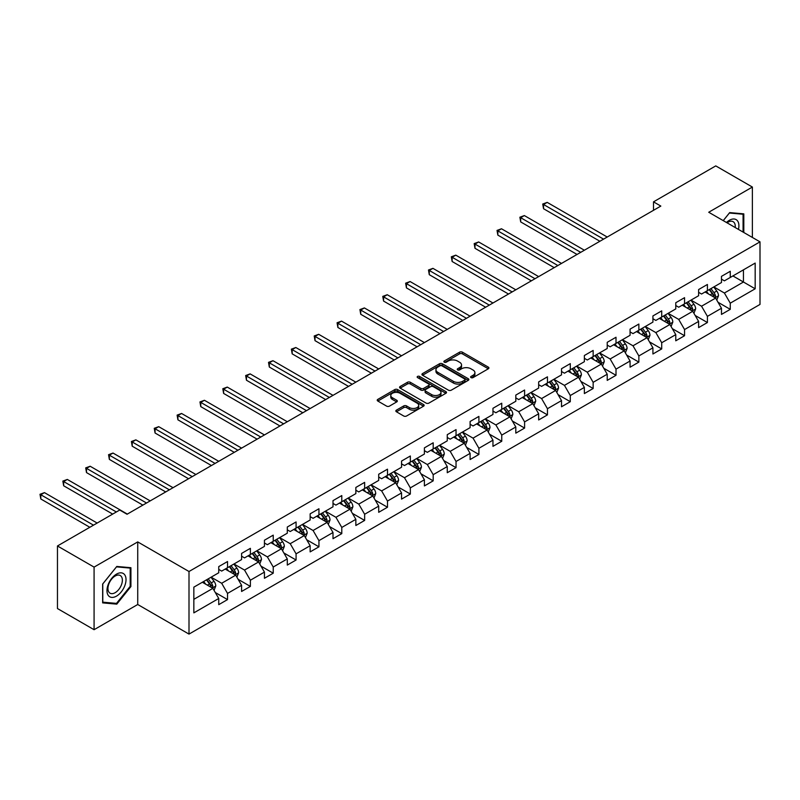 <?xml version="1.0" encoding="UTF-8"?>
<svg xmlns="http://www.w3.org/2000/svg" width="800" height="800" viewBox="0 0 800 800"><rect width="100%" height="100%" fill="white"/><g stroke="black" fill="none" stroke-linecap="round" stroke-linejoin="round"><path stroke-width="1.2" d="M471.03 377.61A1.42 0.82 0 0 0 473.04 377.61L488.32 368.79A2.03 1.17 0 0 0 488.91 367.96A2.03 1.17 0 0 0 488.32 367.13L462.44 352.19A2.03 1.17 0 0 0 459.56 352.19L444.28 361.01A1.42 0.82 0 0 0 443.87 361.59A1.42 0.82 0 0 0 444.28 362.17A1.42 0.82 0 0 0 446.3 362.17L448.27 361.03A6.51 3.76 0 0 1 457.48 361.03L459.63 362.28A6.51 3.76 0 0 1 461.54 364.93A6.51 3.76 0 0 1 459.63 367.59L457.66 368.73A1.42 0.82 0 0 0 457.24 369.31A1.42 0.82 0 0 0 457.66 369.89A1.42 0.82 0 0 0 459.67 369.89L461.65 368.75A6.51 3.76 0 0 1 470.85 368.75L473 370A6.51 3.76 0 0 1 474.91 372.65A6.51 3.76 0 0 1 473 375.31L471.03 376.45A1.42 0.82 0 0 0 470.61 377.03A1.42 0.82 0 0 0 471.03 377.61L471.03 376.45M396.44 410.13A2.03 1.17 0 0 0 395.84 410.96A2.03 1.17 0 0 0 396.44 411.79L403.7 415.99A2.03 1.17 0 0 0 406.58 415.99L423.54 406.19A2.03 1.17 0 0 0 424.14 405.36A2.03 1.17 0 0 0 423.54 404.53L397.66 389.59A2.03 1.17 0 0 0 394.79 389.59L377.82 399.38A2.03 1.17 0 0 0 377.22 400.21A2.03 1.17 0 0 0 377.82 401.04L386.59 406.11A2.03 1.17 0 0 0 389.47 406.11L396.73 401.91A2.03 1.17 0 0 0 397.32 401.08A2.03 1.17 0 0 0 396.73 400.25L392.38 397.74A5.44 3.14 0 0 1 390.78 395.52A5.44 3.14 0 0 1 394.14 392.62A5.44 3.14 0 0 1 400.07 393.3L417.11 403.14A5.44 3.14 0 0 1 418.7 405.36A5.44 3.14 0 0 1 415.34 408.26A5.44 3.14 0 0 1 409.42 407.58L406.58 405.94A2.03 1.17 0 0 0 403.7 405.94L396.44 410.13L396.44 411.79L403.7 407.63L403.7 405.94M137.73 541.91L94.08 567.11L57.46 545.97L57.46 608.55L94.08 629.7L137.73 604.5L189 634.1L189 571.51L137.73 541.91L137.73 604.5M752.38 237.45L752.38 187.05L708.73 212.25L760 241.85L189 571.51M752.38 187.05L715.76 165.9L653.51 201.85L653.51 210.3M57.46 545.97L119.72 510.03L127.04 514.26L660.83 206.08L653.51 201.85M448.42 390.17A2.03 1.17 0 0 0 451.29 390.17L468.26 380.37A2.03 1.17 0 0 0 468.86 379.54A2.03 1.17 0 0 0 468.26 378.71L442.38 363.77A2.03 1.17 0 0 0 439.5 363.77L422.54 373.57A2.03 1.17 0 0 0 421.94 374.4A2.03 1.17 0 0 0 422.54 375.23L448.42 390.17M418.14 377.92A1.42 0.82 0 0 1 419.59 378.12L419.59 376.43L445.9 391.62A2.03 1.17 0 0 1 446.5 392.45A2.03 1.17 0 0 1 445.9 393.28L428.93 403.08A2.03 1.17 0 0 1 426.06 403.08L400.18 388.13L407.44 383.97L407.44 382.28L400.18 386.47A2.03 1.17 0 0 0 399.58 387.3A2.03 1.17 0 0 0 400.18 388.13L400.18 386.47M407.44 383.97A2.03 1.17 0 0 1 410.31 383.97L410.31 382.28A2.03 1.17 0 0 0 407.44 382.28M410.31 382.28L420.81 388.34A2.03 1.17 0 0 0 423.69 388.34L428.5 385.56A2.03 1.17 0 0 0 429.1 384.73A2.03 1.17 0 0 0 428.5 383.9L417.58 377.59A1.42 0.82 0 0 1 417.16 377.01A1.42 0.82 0 0 1 418.04 376.25A1.42 0.82 0 0 1 419.59 376.43M189 634.1L760 304.43L760 241.85M215.3 592.53L227.53 599.59L227.53 593.42L241.59 585.3L241.59 591.47L250.38 586.4L250.38 580.22L264.44 572.1L264.44 578.28L273.23 573.2L273.23 567.03L287.29 558.91L287.29 565.08L296.08 560.01L296.08 553.84L310.15 545.72L310.15 551.89L318.94 546.82L318.94 540.64L333 532.52L333 538.7L341.79 533.62L341.79 527.45L355.85 519.33L355.85 525.51L364.64 520.43L364.64 514.26L378.7 506.14L378.7 512.31L387.49 507.24L387.49 501.06L401.55 492.94L401.55 499.12L410.34 494.04L410.34 487.87L424.4 479.75L424.4 485.93L433.19 480.85L433.19 474.68L447.26 466.56L447.26 472.73L456.04 467.66L456.04 461.48L470.11 453.37L470.11 459.54L478.9 454.46L478.9 448.29L492.96 440.17L492.96 446.35L501.75 441.27L501.75 435.1L515.81 426.98L515.81 433.15L524.6 428.08L524.6 421.9L538.66 413.79L538.66 419.96L547.45 414.88L547.45 408.71L561.51 400.59L561.51 406.77L570.3 401.69L570.3 395.52L584.37 387.4L584.37 393.57L593.15 388.5L593.15 382.32L607.22 374.21L607.22 380.38L616.01 375.31L616.01 369.13L630.07 361.01L630.07 367.19L638.86 362.11L638.86 355.94L652.92 347.82L652.92 353.99L661.71 348.92L661.71 342.74L675.77 334.63L675.77 340.8L684.56 335.73L684.56 329.55L698.62 321.43L698.62 327.61L707.41 322.53L707.41 316.36L721.47 308.24L721.47 314.41L730.26 309.34L730.26 303.17L755.17 288.79L755.17 263.08L743.45 269.84L743.45 282.02L755.17 288.79M227.53 599.59L218.74 604.66L218.74 598.49L193.84 612.87L193.84 587.16L218.74 572.78L218.74 566.61L227.53 561.53L227.53 567.71L241.59 559.59L241.59 553.41L250.38 548.34L250.38 554.51L264.44 546.39L264.44 540.22L273.23 535.15L273.23 541.32L287.29 533.2L287.29 527.03L296.08 521.95L296.08 528.13L310.15 520.01L310.15 513.83L318.94 508.76L318.94 514.93L333 506.81L333 500.64L341.79 495.57L341.79 501.74L355.85 493.62L355.85 487.45L364.64 482.37L364.64 488.55L378.7 480.43L378.7 474.25L387.49 469.18L387.49 475.35L401.55 467.23L401.55 461.06L410.34 455.99L410.34 462.16L424.4 454.04L424.4 447.87L433.19 442.79L433.19 448.97L447.26 440.85L447.26 434.67L456.04 429.6L456.04 435.77L470.11 427.65L470.11 421.48L478.9 416.41L478.9 422.58L492.96 414.46L492.96 408.29L501.75 403.21L501.75 409.39L515.81 401.27L515.81 395.09L524.6 390.02L524.6 396.19L538.66 388.08L538.66 381.9L547.45 376.83L547.45 383L561.51 374.88L561.51 368.71L570.3 363.63L570.3 369.81L584.37 361.69L584.37 355.51L593.15 350.44L593.15 356.61L607.22 348.5L607.22 342.32L616.01 337.25L616.01 343.42L630.07 335.3L630.07 329.13L638.86 324.05L638.86 330.23L652.92 322.11L652.92 315.94L661.71 310.86L661.71 317.03L675.77 308.92L675.77 302.74L684.56 297.67L684.56 303.84L698.62 295.72L698.62 289.55L707.41 284.47L707.41 290.65L721.47 282.53L721.47 276.36L730.26 271.28L730.26 277.46L755.17 263.08M225.19 569.06L235.73 575.15L221.67 583.27L211.12 577.18M218.74 569.4L221.67 571.09L227.53 567.71M221.67 583.27L227.53 593.42M235.73 575.15L241.59 585.3M248.04 555.87L258.58 561.96L244.52 570.07L233.97 563.99M241.59 556.2L244.52 557.9L250.38 554.51M244.52 570.07L250.38 580.22M258.58 561.96L264.44 572.1M270.89 542.67L281.44 548.76L267.37 556.88L256.83 550.79M264.44 543.01L267.37 544.7L273.23 541.32M267.37 556.88L273.23 567.03M281.44 548.76L287.29 558.91M293.74 529.48L304.29 535.57L290.22 543.69L279.68 537.6M287.29 529.82L290.22 531.51L296.08 528.13M290.22 543.69L296.08 553.84M304.29 535.57L310.15 545.72M316.59 516.29L327.14 522.38L313.08 530.49L302.53 524.41M310.15 516.62L313.08 518.32L318.94 514.93M313.08 530.49L318.94 540.64M327.14 522.38L333 532.52M339.44 503.09L349.99 509.18L335.93 517.3L325.38 511.21M333 503.43L335.93 505.12L341.79 501.74M335.93 517.3L341.79 527.45M349.99 509.18L355.85 519.33M362.29 489.9L372.84 495.99L358.78 504.11L348.23 498.02M355.85 490.24L358.78 491.93L364.64 488.55M358.78 504.11L364.64 514.26M372.84 495.99L378.7 506.14M385.15 476.71L395.69 482.8L381.63 490.91L371.08 484.83M378.7 477.04L381.63 478.74L387.49 475.35M381.63 490.91L387.49 501.06M395.69 482.8L401.55 492.94M408 463.51L418.54 469.6L404.48 477.72L393.94 471.63M401.55 463.85L404.48 465.54L410.34 462.16M404.48 477.72L410.34 487.87M418.54 469.6L424.4 479.75M430.85 450.32L441.4 456.41L427.33 464.53L416.79 458.44M424.4 450.66L427.33 452.35L433.19 448.97M427.33 464.53L433.19 474.68M441.4 456.41L447.26 466.56M453.7 437.13L464.25 443.22L450.19 451.34L439.64 445.25M447.26 437.47L450.19 439.16L456.04 435.77M450.19 451.34L456.04 461.48M464.25 443.22L470.11 453.37M476.55 423.93L487.1 430.02L473.04 438.14L462.49 432.05M470.11 424.27L473.04 425.96L478.9 422.58M473.04 438.14L478.9 448.29M487.1 430.02L492.96 440.17M499.4 410.74L509.95 416.83L495.89 424.95L485.34 418.86M492.96 411.08L495.89 412.77L501.75 409.39M495.89 424.95L501.75 435.1M509.95 416.83L515.81 426.98M522.26 397.55L532.8 403.64L518.74 411.76L508.19 405.67M515.81 397.89L518.74 399.58L524.6 396.19M518.74 411.76L524.6 421.9M532.8 403.64L538.66 413.79M545.11 384.35L555.65 390.44L541.59 398.56L531.04 392.47M538.66 384.69L541.59 386.38L547.45 383M541.59 398.56L547.45 408.71M555.65 390.44L561.51 400.59M567.96 371.16L578.51 377.25L564.44 385.37L553.9 379.28M561.51 371.5L564.44 373.19L570.3 369.81M564.44 385.37L570.3 395.52M578.51 377.25L584.37 387.4M590.81 357.97L601.36 364.06L587.29 372.18L576.75 366.09M584.37 358.31L587.29 360L593.15 356.61M587.29 372.18L593.15 382.32M601.36 364.06L607.22 374.21M613.66 344.77L624.21 350.86L610.15 358.98L599.6 352.89M607.22 345.11L610.15 346.8L616.01 343.42M610.15 358.98L616.01 369.13M624.21 350.86L630.07 361.01M636.51 331.58L647.06 337.67L633 345.79L622.45 339.7M630.07 331.92L633 333.61L638.86 330.23M633 345.79L638.86 355.94M647.06 337.67L652.92 347.82M659.37 318.39L669.91 324.48L655.85 332.6L645.3 326.51M652.92 318.73L655.85 320.42L661.71 317.03M655.85 332.6L661.71 342.74M669.91 324.48L675.77 334.63M682.22 305.19L692.76 311.28L678.7 319.4L668.15 313.31M675.77 305.53L678.7 307.22L684.56 303.84M678.7 319.4L684.56 329.55M692.76 311.28L698.62 321.43M705.07 292L715.62 298.09L701.55 306.21L691.01 300.12M698.62 292.34L701.55 294.03L707.41 290.65M701.55 306.21L707.41 316.36M715.62 298.09L721.47 308.24M732.9 275.93L743.45 282.02L724.4 293.02L713.86 286.93M721.47 279.15L724.4 280.84L730.26 277.46M724.4 293.02L730.26 303.17M94.08 567.11L94.08 629.7M193.84 599.34L212.88 588.34L202.33 582.25M212.88 588.34L218.74 598.49M718.03 302.28L730.26 309.34M695.18 315.47L707.41 322.53M672.33 328.66L684.56 335.73M649.48 341.86L661.71 348.92M626.63 355.05L638.86 362.11M603.77 368.24L616.01 375.31M580.92 381.44L593.15 388.5M558.07 394.63L570.3 401.69M535.22 407.82L547.45 414.88M512.37 421.02L524.6 428.08M489.52 434.21L501.75 441.27M466.67 447.4L478.9 454.46M443.81 460.6L456.04 467.66M420.96 473.79L433.19 480.85M398.11 486.98L410.34 494.04M375.26 500.18L387.49 507.24M352.41 513.37L364.64 520.43M329.56 526.56L341.79 533.62M306.7 539.76L318.94 546.82M283.85 552.95L296.08 560.01M261 566.14L273.23 573.2M238.15 579.34L250.38 586.4M743.81 232.5L743.81 213.86L729.68 212.6L723.23 220.62M102.65 602.88L116.79 604.14L130.92 586.56L130.92 567.71L116.79 566.45L102.65 584.03L102.65 602.88M130.19 586.14L130.92 586.56M115.29 603.28L116.79 604.14M471.6 377.81L473 377A6.51 3.76 0 0 0 474.91 374.34L474.91 372.65M461.54 364.93L461.54 366.62A6.51 3.76 0 0 1 459.63 369.28L458.22 370.09M488.32 367.13L488.32 368.79L462.44 353.88A2.03 1.17 0 0 0 459.56 353.88L444.85 362.37M468.23 380.39L442.38 365.46A2.03 1.17 0 0 0 439.5 365.46L422.56 375.24L422.54 373.57M464.67 380.12A1.42 0.82 0 0 0 465.08 379.54A1.42 0.82 0 0 0 464.67 378.96L441.95 365.85A1.42 0.82 0 0 0 439.93 365.85L437.85 367.05A6.51 3.76 0 0 0 435.94 369.71A6.51 3.76 0 0 0 437.85 372.36L453.38 381.33A6.51 3.76 0 0 0 462.58 381.33L464.67 380.12L464.67 381.82A1.42 0.82 0 0 0 465.08 381.23L465.08 379.54M435.94 369.71L435.94 371.4A6.51 3.76 0 0 0 437.85 374.05L437.85 372.36M464.67 381.82L462.58 383.02A6.51 3.76 0 0 1 453.38 383.02L437.85 374.05M410.31 383.97L420.81 390.03A2.03 1.17 0 0 0 423.69 390.03L428.5 387.25A2.03 1.17 0 0 0 429.1 386.42L429.1 384.73M419.59 378.12L445.87 393.3M431.7 394.63A5.44 3.14 0 0 0 437.63 395.31A5.44 3.14 0 0 0 440.99 392.41A5.44 3.14 0 0 0 439.39 390.19L433.39 386.72A2.03 1.17 0 0 0 430.52 386.72L425.7 389.5A2.03 1.17 0 0 0 425.1 390.33A2.03 1.17 0 0 0 425.7 391.16L431.7 394.63L431.7 396.32A5.44 3.14 0 0 0 437.63 397A5.44 3.14 0 0 0 440.99 394.1L440.99 392.41M425.1 390.33L425.1 392.03A2.03 1.17 0 0 0 425.7 392.86L425.7 391.16M431.7 396.32L425.7 392.86M418.7 405.36L418.7 407.05A5.44 3.14 0 0 1 415.34 409.95A5.44 3.14 0 0 1 409.42 409.27L406.58 407.63A2.03 1.17 0 0 0 403.7 407.63M390.78 395.52L390.78 397.21A5.44 3.14 0 0 0 392.38 399.43L392.38 397.74M396.7 401.93L392.38 399.43M423.52 406.21L397.66 391.28A2.03 1.17 0 0 0 394.79 391.28L377.85 401.06M716.77 300.1L718.51 295.71A5.49 3.17 -120 0 0 716.76 291.03L713.74 287M708.47 293.97L706.42 291.22M607.22 237.03L547.2 202.38L543.54 204.5L543.54 208.72L599.89 241.26M714.77 297.6L715.55 295.94A5.49 3.17 -120 0 0 713.98 292.64L710.96 288.6M709.58 289.4L712.94 293.87A2.8 1.61 60 0 1 713.44 294.72L715.55 295.94M709.2 289.62L712.22 293.65A5.49 3.17 60 0 1 713.79 296.95M543.54 208.72L542.73 204.03L603.55 239.14M542.73 204.03L547.2 202.38M742.17 213.72L743.08 214.24L743.08 232.08M723.26 220.64L729.38 213.02L743.08 214.24M738.45 229.41A13.47 7.77 120 0 0 736.12 219.62A13.47 7.77 120 0 0 726.47 222.49M735.19 227.53A10.19 5.89 120 0 0 733.15 221.68A10.19 5.89 120 0 0 727.06 222.83M116.49 596.12A13.47 7.77 120 0 0 126.02 579.63A13.47 7.77 120 0 0 116.49 574.13A13.47 7.77 120 0 0 106.97 590.63A13.47 7.77 120 0 0 116.49 596.12M115.16 592.68A10.19 5.89 120 0 0 121.82 583.7A10.19 5.89 120 0 0 120.26 575.53A10.19 5.89 120 0 0 115.16 576.03A10.19 5.89 120 0 0 108.5 585.02A10.19 5.89 120 0 0 110.06 593.19A10.19 5.89 120 0 0 115.16 592.68M102.8 583.9L116.49 566.87L130.19 568.09L130.19 586.35L116.49 603.39L102.8 602.17L102.77 583.89M129.28 567.57L130.19 568.09M693.92 313.29L695.66 308.9A5.49 3.17 -120 0 0 693.91 304.22L690.89 300.19M685.62 307.16L683.56 304.42M584.36 250.22L524.35 215.57L520.69 217.69L520.69 221.92L577.04 254.45M691.91 310.79L692.7 309.13A5.49 3.17 -120 0 0 691.13 305.83L688.1 301.8M686.73 302.59L690.08 307.07A2.8 1.61 60 0 1 690.59 307.92L692.7 309.13M686.35 302.81L689.37 306.85A5.49 3.17 60 0 1 690.94 310.15M520.69 221.92L519.88 217.22L580.7 252.34M519.88 217.22L524.35 215.57M671.07 326.48L672.81 322.09A5.49 3.17 -120 0 0 671.06 317.42L668.04 313.38M662.77 320.35L660.71 317.61M561.51 263.42L501.5 228.77L497.84 230.88L497.84 235.11L554.19 267.64M669.06 323.99L669.85 322.33A5.49 3.17 -120 0 0 668.28 319.02L665.25 314.99M663.88 315.78L667.23 320.26A2.8 1.61 60 0 1 667.74 321.11L669.85 322.33M663.5 316L666.52 320.04A5.49 3.17 60 0 1 668.09 323.34M497.84 235.11L497.03 230.42L557.85 265.53M497.03 230.42L501.5 228.77M648.22 339.67L649.96 335.29A5.49 3.17 -120 0 0 648.21 330.61L645.19 326.57M639.91 333.54L637.86 330.8M538.66 276.61L478.65 241.96L474.99 244.07L474.99 248.3L531.34 280.84M646.21 337.18L647 335.52A5.49 3.17 -120 0 0 645.43 332.22L642.4 328.18M641.03 328.98L644.38 333.45A2.8 1.61 60 0 1 644.89 334.3L647 335.52M640.64 329.2L643.67 333.23A5.49 3.17 60 0 1 645.24 336.53M474.99 248.3L474.18 243.61L535 278.72M474.18 243.61L478.65 241.96M625.37 352.87L627.11 348.48A5.49 3.17 -120 0 0 625.36 343.8L622.33 339.77M617.06 346.74L615.01 344M515.81 289.8L455.8 255.15L452.13 257.27L452.13 261.5L508.49 294.03M623.36 350.37L624.15 348.71A5.49 3.17 -120 0 0 622.57 345.41L619.55 341.37M618.17 342.17L621.53 346.65A2.8 1.61 60 0 1 622.04 347.5L624.15 348.71M617.79 342.39L620.82 346.43A5.49 3.17 60 0 1 622.39 349.73M452.13 261.5L451.33 256.8L512.15 291.92M451.33 256.8L455.8 255.15M602.51 366.06L604.26 361.67A5.49 3.17 -120 0 0 602.51 357L599.48 352.96M594.21 359.93L592.16 357.19M492.96 303L432.94 268.35L429.28 270.46L429.28 274.69L485.63 307.22M600.51 363.57L601.29 361.91A5.49 3.17 -120 0 0 599.72 358.6L596.7 354.57M595.32 355.36L598.68 359.84A2.8 1.61 60 0 1 599.19 360.69L601.29 361.91M594.94 355.58L597.96 359.62A5.49 3.17 60 0 1 599.54 362.92M429.28 274.69L428.48 270L489.3 305.11M428.48 270L432.94 268.35M579.66 379.25L581.41 374.86A5.49 3.17 -120 0 0 579.65 370.19L576.63 366.15M571.36 373.12L569.31 370.38M470.11 316.19L410.09 281.54L406.43 283.65L406.43 287.88L462.78 320.42M577.66 376.76L578.44 375.1A5.49 3.17 -120 0 0 576.87 371.8L573.85 367.76M572.47 368.56L575.83 373.03A2.8 1.61 60 0 1 576.33 373.88L578.44 375.1M572.09 368.78L575.11 372.81A5.49 3.17 60 0 1 576.68 376.11M406.43 287.88L405.63 283.19L466.44 318.3M405.63 283.19L410.09 281.54M556.81 392.45L558.55 388.06A5.49 3.17 -120 0 0 556.8 383.38L553.78 379.35M548.51 386.32L546.45 383.58M447.26 329.38L387.24 294.73L383.58 296.85L383.58 301.08L439.93 333.61M554.8 389.95L555.59 388.29A5.49 3.17 -120 0 0 554.02 384.99L551 380.95M549.62 381.75L552.97 386.23A2.8 1.61 60 0 1 553.48 387.08L555.59 388.29M549.24 381.97L552.26 386.01A5.49 3.17 60 0 1 553.83 389.31M383.58 301.08L382.77 296.38L443.59 331.5M382.77 296.38L387.24 294.73M533.96 405.64L535.7 401.25A5.49 3.17 -120 0 0 533.95 396.58L530.93 392.54M525.66 399.51L523.6 396.77M424.4 342.58L364.39 307.93L360.73 310.04L360.73 314.27L417.08 346.8M531.95 403.15L532.74 401.49A5.49 3.17 -120 0 0 531.17 398.18L528.14 394.15M526.77 394.94L530.12 399.42A2.8 1.61 60 0 1 530.63 400.27L532.74 401.49M526.39 395.16L529.41 399.2A5.49 3.17 60 0 1 530.98 402.5M360.73 314.27L359.92 309.58L420.74 344.69M359.92 309.58L364.39 307.93M511.11 418.83L512.85 414.44A5.49 3.17 -120 0 0 511.1 409.77L508.08 405.73M502.81 412.7L500.75 409.96M401.55 355.77L341.54 321.12L337.88 323.23L337.88 327.46L394.23 360M509.1 416.34L509.89 414.68A5.49 3.17 -120 0 0 508.32 411.38L505.29 407.34M503.92 408.13L507.27 412.61A2.8 1.61 60 0 1 507.78 413.46L509.89 414.68M503.53 408.36L506.56 412.39A5.49 3.17 60 0 1 508.13 415.69M337.88 327.46L337.07 322.77L397.89 357.88M337.07 322.77L341.54 321.12M488.26 432.03L490 427.64A5.49 3.17 -120 0 0 488.25 422.96L485.22 418.93M479.95 425.9L477.9 423.16M378.7 368.96L318.69 334.31L315.02 336.43L315.02 340.66L371.38 373.19M486.25 429.53L487.04 427.87A5.49 3.17 -120 0 0 485.46 424.57L482.44 420.53M481.07 421.33L484.42 425.81A2.8 1.61 60 0 1 484.93 426.66L487.04 427.87M480.68 421.55L483.71 425.58A5.49 3.17 60 0 1 485.28 428.89M315.02 340.66L314.22 335.96L375.04 371.08M314.22 335.96L318.69 334.31M465.41 445.22L467.15 440.83A5.49 3.17 -120 0 0 465.4 436.16L462.37 432.12M457.1 439.09L455.05 436.35M355.85 382.16L295.83 347.51L292.17 349.62L292.17 353.85L348.52 386.38M463.4 442.73L464.18 441.07A5.49 3.17 -120 0 0 462.61 437.76L459.59 433.73M458.21 434.52L461.57 439A2.8 1.61 60 0 1 462.08 439.85L464.18 441.07M457.83 434.74L460.85 438.78A5.49 3.17 60 0 1 462.43 442.08M292.17 353.85L291.37 349.16L352.19 384.27M291.37 349.16L295.83 347.51M442.55 458.41L444.3 454.02A5.49 3.17 -120 0 0 442.54 449.35L439.52 445.31M434.25 452.28L432.2 449.54M333 395.35L272.98 360.7L269.32 362.81L269.32 367.04L325.67 399.58M440.55 455.92L441.33 454.26A5.49 3.17 -120 0 0 439.76 450.96L436.74 446.92M435.36 447.71L438.72 452.19A2.8 1.61 60 0 1 439.22 453.04L441.33 454.26M434.98 447.94L438 451.97A5.49 3.17 60 0 1 439.57 455.27M269.32 367.04L268.52 362.35L329.34 397.46M268.52 362.35L272.98 360.7M419.7 471.61L421.44 467.22A5.49 3.17 -120 0 0 419.69 462.54L416.67 458.51M411.4 465.48L409.35 462.74M310.15 408.54L250.13 373.89L246.47 376.01L246.47 380.24L302.82 412.77M417.7 469.11L418.48 467.45A5.49 3.17 -120 0 0 416.91 464.15L413.89 460.11M412.51 460.91L415.87 465.39A2.8 1.61 60 0 1 416.37 466.23L418.48 467.45M412.13 461.13L415.15 465.16A5.49 3.17 60 0 1 416.72 468.47M246.47 380.24L245.66 375.54L306.48 410.66M245.66 375.54L250.13 373.89M396.85 484.8L398.59 480.41A5.49 3.17 -120 0 0 396.84 475.74L393.82 471.7M388.55 478.67L386.49 475.93M287.29 421.73L227.28 387.09L223.62 389.2L223.62 393.43L279.97 425.96M394.84 482.31L395.63 480.64A5.49 3.17 -120 0 0 394.06 477.34L391.03 473.31M389.66 474.1L393.01 478.58A2.8 1.61 60 0 1 393.52 479.43L395.63 480.64M389.28 474.32L392.3 478.36A5.49 3.17 60 0 1 393.87 481.66M223.62 393.43L222.81 388.74L283.63 423.85M222.81 388.74L227.28 387.09M374 497.99L375.74 493.6A5.49 3.17 -120 0 0 373.99 488.93L370.97 484.89M365.7 491.86L363.64 489.12M264.44 434.93L204.43 400.28L200.77 402.39L200.77 406.62L257.12 439.16M371.99 495.5L372.78 493.84A5.49 3.17 -120 0 0 371.21 490.54L368.18 486.5M366.81 487.29L370.16 491.77A2.8 1.61 60 0 1 370.67 492.62L372.78 493.84M366.43 487.52L369.45 491.55A5.49 3.17 60 0 1 371.02 494.85M200.77 406.62L199.96 401.93L260.78 437.04M199.96 401.93L204.43 400.28M351.15 511.19L352.89 506.8A5.49 3.17 -120 0 0 351.14 502.12L348.11 498.09M342.84 505.06L340.79 502.32M241.59 448.12L181.58 413.47L177.92 415.59L177.92 419.82L234.27 452.35M349.14 508.69L349.93 507.03A5.49 3.17 -120 0 0 348.35 503.73L345.33 499.69M343.96 500.49L347.31 504.96A2.8 1.61 60 0 1 347.82 505.81L349.93 507.03M343.57 500.71L346.6 504.74A5.49 3.17 60 0 1 348.17 508.05M177.92 419.82L177.11 415.12L237.93 450.24M177.11 415.12L181.58 413.47M328.3 524.38L330.04 519.99A5.49 3.17 -120 0 0 328.29 515.32L325.26 511.28M319.99 518.25L317.94 515.51M218.74 461.31L158.73 426.67L155.06 428.78L155.06 433.01L211.42 465.54M326.29 521.89L327.07 520.22A5.49 3.17 -120 0 0 325.5 516.92L322.48 512.89M321.1 513.68L324.46 518.16A2.8 1.61 60 0 1 324.97 519.01L327.07 520.22M320.72 513.9L323.75 517.94A5.49 3.17 60 0 1 325.32 521.24M155.06 433.01L154.26 428.31L215.08 463.43M154.26 428.31L158.73 426.67M305.44 537.57L307.19 533.18A5.49 3.17 -120 0 0 305.44 528.51L302.41 524.47M297.14 531.44L295.09 528.7M195.89 474.51L135.87 439.86L132.21 441.97L132.21 446.2L188.56 478.74M303.44 535.08L304.22 533.42A5.49 3.17 -120 0 0 302.65 530.12L299.63 526.08M298.25 526.87L301.61 531.35A2.8 1.61 60 0 1 302.12 532.2L304.22 533.42M297.87 527.09L300.89 531.13A5.49 3.17 60 0 1 302.47 534.43M132.21 446.2L131.41 441.51L192.23 476.62M131.41 441.51L135.87 439.86M282.59 550.77L284.34 546.38A5.49 3.17 -120 0 0 282.58 541.7L279.56 537.67M274.29 544.64L272.24 541.89M173.04 487.7L113.02 453.05L109.36 455.17L109.36 459.4L165.71 491.93M280.59 548.27L281.37 546.61A5.49 3.17 -120 0 0 279.8 543.31L276.78 539.27M275.4 540.07L278.76 544.54A2.8 1.61 60 0 1 279.26 545.39L281.37 546.61M275.02 540.29L278.04 544.32A5.49 3.17 60 0 1 279.61 547.63M109.36 459.4L108.55 454.7L169.37 489.82M108.55 454.7L113.02 453.05M259.74 563.96L261.48 559.57A5.49 3.17 -120 0 0 259.73 554.9L256.71 550.86M251.44 557.83L249.38 555.09M150.18 500.89L90.17 466.25L86.51 468.36L86.51 472.59L142.86 505.12M257.73 561.46L258.52 559.8A5.49 3.17 -120 0 0 256.95 556.5L253.93 552.47M252.55 553.26L255.9 557.74A2.8 1.61 60 0 1 256.41 558.59L258.52 559.8M252.17 553.48L255.19 557.52A5.49 3.17 60 0 1 256.76 560.82M86.51 472.59L85.7 467.89L146.52 503.01M85.7 467.89L90.17 466.25M236.89 577.15L238.63 572.76A5.49 3.17 -120 0 0 236.88 568.09L233.86 564.05M228.59 571.02L226.53 568.28M127.33 514.09L67.32 479.44L63.66 481.55L63.66 485.78L112.68 514.09M234.88 574.66L235.67 573A5.49 3.17 -120 0 0 234.1 569.7L231.07 565.66M229.7 566.45L233.05 570.93A2.8 1.61 60 0 1 233.56 571.78L235.67 573M229.32 566.67L232.34 570.71A5.49 3.17 60 0 1 233.91 574.01M63.66 485.78L62.85 481.09L116.35 511.97M62.85 481.09L67.32 479.44M214.04 590.35L215.78 585.96A5.49 3.17 -120 0 0 214.03 581.28L211.01 577.25M205.73 584.22L203.68 581.47M97.16 523.05L44.47 492.63L40.81 494.75L40.81 498.97L89.83 527.28M212.03 587.85L212.82 586.19A5.49 3.17 -120 0 0 211.25 582.89L208.22 578.85M206.85 579.65L210.2 584.12A2.8 1.61 60 0 1 210.71 584.97L212.82 586.19M206.46 579.87L209.49 583.9A5.49 3.17 60 0 1 211.06 587.21M40.81 498.97L40 494.28L93.5 525.17M40 494.28L44.47 492.63M473 377L473 375.31M457.66 369.89L457.66 368.73M459.63 369.28L459.63 367.59M444.28 362.17L444.28 361.01M459.56 353.88L459.56 352.19M462.44 353.88L462.44 352.19M439.5 365.46L439.5 363.77M442.38 365.46L442.38 363.77M468.26 380.37L468.26 378.71M453.38 383.02L453.38 381.33M462.58 383.02L462.58 381.33M420.81 390.03L420.81 388.34M423.69 390.03L423.69 388.34M428.5 387.25L428.5 385.56M445.9 393.28L445.9 391.62M406.58 407.63L406.58 405.94M409.42 409.27L409.42 407.58M396.73 401.91L396.73 400.25M377.82 401.04L377.82 399.38M394.79 391.28L394.79 389.59M397.66 391.28L397.66 389.59M423.54 406.19L423.54 404.53M715.07 297.78L718.48 295.81M713.98 292.64L716.76 291.03M710.08 294.89L712.22 293.65M692.22 310.97L695.63 309M691.13 305.83L693.91 304.22M687.22 308.09L689.37 306.85M669.37 324.16L672.78 322.2M668.28 319.02L671.06 317.42M664.37 321.28L666.52 320.04M646.52 337.36L649.92 335.39M645.43 332.22L648.21 330.61M641.52 334.47L643.67 333.23M623.67 350.55L627.07 348.58M622.57 345.41L625.36 343.8M618.67 347.67L620.82 346.43M600.82 363.74L604.22 361.78M599.72 358.6L602.51 357M595.82 360.86L597.96 359.62M577.96 376.94L581.37 374.97M576.87 371.8L579.65 370.19M572.97 374.05L575.11 372.81M555.11 390.13L558.52 388.16M554.02 384.99L556.8 383.38M550.11 387.24L552.26 386.01M532.26 403.32L535.67 401.36M531.17 398.18L533.95 396.58M527.26 400.44L529.41 399.2M509.41 416.52L512.81 414.55M508.32 411.38L511.1 409.77M504.41 413.63L506.56 412.39M486.56 429.71L489.96 427.74M485.46 424.57L488.25 422.96M481.56 426.82L483.71 425.58M463.71 442.9L467.11 440.94M462.61 437.76L465.4 436.16M458.71 440.02L460.85 438.78M440.85 456.1L444.26 454.13M439.76 450.96L442.54 449.35M435.86 453.21L438 451.97M418 469.29L421.41 467.32M416.91 464.15L419.69 462.54M413 466.4L415.15 465.16M395.15 482.48L398.56 480.52M394.06 477.34L396.84 475.74M390.15 479.6L392.3 478.36M372.3 495.68L375.71 493.71M371.21 490.54L373.99 488.93M367.3 492.79L369.45 491.55M349.45 508.87L352.85 506.9M348.35 503.73L351.14 502.12M344.45 505.98L346.6 504.74M326.6 522.06L330 520.1M325.5 516.92L328.29 515.32M321.6 519.18L323.75 517.94M303.75 535.26L307.15 533.29M302.65 530.12L305.44 528.51M298.75 532.37L300.89 531.13M280.89 548.45L284.3 546.48M279.8 543.31L282.58 541.7M275.9 545.56L278.04 544.32M258.04 561.64L261.45 559.68M256.95 556.5L259.73 554.9M253.04 558.76L255.19 557.52M235.19 574.84L238.6 572.87M234.1 569.7L236.88 568.09M230.19 571.95L232.34 570.71M212.34 588.03L215.74 586.06M211.25 582.89L214.03 581.28M207.34 585.14L209.49 583.9"/></g></svg>
